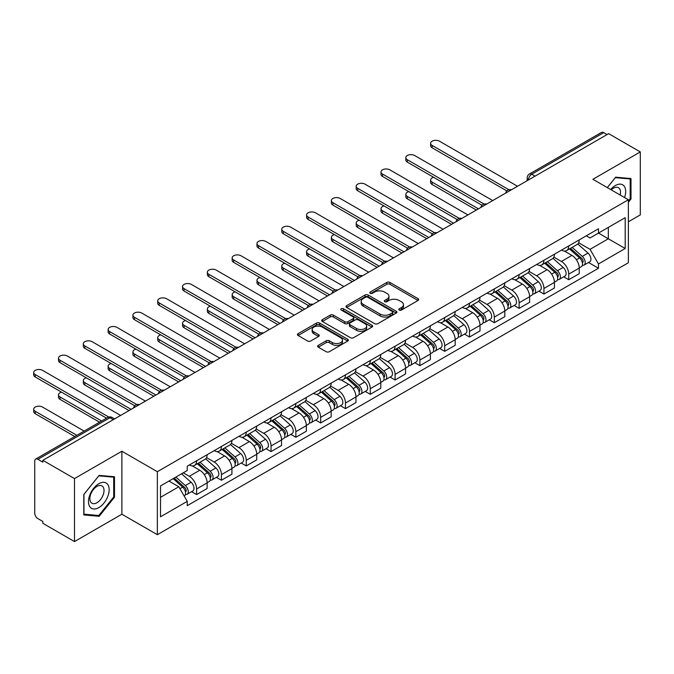 <?xml version="1.0" encoding="UTF-8"?>
<svg xmlns="http://www.w3.org/2000/svg" width="674" height="674" viewBox="0 0 674 674"><rect width="100%" height="100%" fill="white"/><g stroke="black" fill="none" stroke-linecap="round" stroke-linejoin="round"><path stroke-width="1.01" d="M399.261 310.057A1.542 0.893 0 0 0 401.451 310.057L418.032 300.478A2.207 1.272 0 0 0 418.68 299.576A2.207 1.272 0 0 0 418.032 298.675L389.934 282.457A2.207 1.272 0 0 0 386.817 282.457L370.228 292.027A1.542 0.893 0 0 0 369.782 292.659A1.542 0.893 0 0 0 370.228 293.291A1.542 0.893 0 0 0 372.419 293.291L374.567 292.053A7.06 4.078 0 0 1 384.551 292.053L386.893 293.401A7.06 4.078 0 0 1 388.965 296.29A7.06 4.078 0 0 1 386.893 299.172L384.744 300.41A1.542 0.893 0 0 0 384.298 301.042A1.542 0.893 0 0 0 384.744 301.674A1.542 0.893 0 0 0 386.935 301.674L389.083 300.436A7.06 4.078 0 0 1 399.067 300.436L401.409 301.784A7.06 4.078 0 0 1 403.482 304.665A7.06 4.078 0 0 1 401.409 307.555L399.261 308.793A1.542 0.893 0 0 0 398.814 309.425A1.542 0.893 0 0 0 399.261 310.057L399.261 308.793M318.288 345.358A2.207 1.272 0 0 0 317.648 346.259A2.207 1.272 0 0 0 318.288 347.161L326.174 351.71A2.207 1.272 0 0 0 329.3 351.71L347.717 341.078A2.207 1.272 0 0 0 348.365 340.176A2.207 1.272 0 0 0 347.717 339.275L319.619 323.057A2.207 1.272 0 0 0 316.494 323.057L298.077 333.689A2.207 1.272 0 0 0 297.428 334.59A2.207 1.272 0 0 0 298.077 335.492L307.597 340.985A2.207 1.272 0 0 0 310.722 340.985L318.608 336.436A2.207 1.272 0 0 0 319.249 335.534A2.207 1.272 0 0 0 318.608 334.633L313.882 331.903A5.906 3.412 0 0 1 312.155 329.493A5.906 3.412 0 0 1 315.794 326.351A5.906 3.412 0 0 1 322.231 327.084L340.732 337.767A5.906 3.412 0 0 1 342.459 340.176A5.906 3.412 0 0 1 338.811 343.327A5.906 3.412 0 0 1 332.383 342.586L329.3 340.808A2.207 1.272 0 0 0 326.174 340.808L318.288 345.358L318.288 347.161M157.345 471.707L121.884 451.235L74.494 478.591L42.85 460.325L608.656 133.654L640.3 151.928L592.909 179.284L628.37 199.765L157.345 471.707L157.345 534.693L628.37 262.742L628.37 199.765M374.719 323.68A2.207 1.272 0 0 0 377.844 323.68L396.261 313.048A2.207 1.272 0 0 0 396.91 312.146A2.207 1.272 0 0 0 396.261 311.245L368.164 295.027A2.207 1.272 0 0 0 365.038 295.027L346.621 305.659A2.207 1.272 0 0 0 345.973 306.56A2.207 1.272 0 0 0 346.621 307.462L374.719 323.68M341.853 310.385A1.542 0.893 0 0 1 343.42 310.604L343.42 308.768L371.989 325.264A2.207 1.272 0 0 1 372.638 326.165A2.207 1.272 0 0 1 371.989 327.067L353.572 337.699A2.207 1.272 0 0 1 350.446 337.699L322.349 321.473L322.349 319.67A2.207 1.272 0 0 0 321.7 320.571A2.207 1.272 0 0 0 322.349 321.473M322.349 319.67L330.235 315.12A2.207 1.272 0 0 1 333.352 315.12L344.751 321.7A2.207 1.272 0 0 0 347.868 321.7L353.1 318.684A2.207 1.272 0 0 0 353.749 317.783A2.207 1.272 0 0 0 353.1 316.881L341.238 310.032A1.542 0.893 0 0 1 340.783 309.4A1.542 0.893 0 0 1 341.735 308.574A1.542 0.893 0 0 1 343.42 308.768M74.494 478.591L74.494 541.576L42.85 523.302L42.85 521.465L37.921 518.626A4.499 2.595 -120 0 1 34.736 513.116L34.736 461.151A4.499 2.595 -120 0 1 35.671 459.087L107.705 417.501A4.499 2.595 60 0 1 109.955 417.72L37.921 459.314A4.499 2.595 -120 0 0 35.671 459.087M628.37 221.797L640.3 214.913L640.3 151.928M74.494 541.576L121.884 514.22L157.345 534.693M42.85 460.325L42.85 462.162L37.921 459.314M535.03 176.167L531.685 174.237A4.499 2.595 60 0 0 529.435 174.018L601.478 132.424A4.499 2.595 60 0 1 603.727 132.643L531.685 174.237A4.499 2.595 120 0 0 528.509 179.747L528.509 179.933M607.063 134.573L603.727 132.643M568.738 245.943A10.346 5.973 60 0 1 566.598 250.585L577.096 244.527A10.346 5.973 -120 0 0 579.236 239.885M553.843 257.08L561.425 261.461A10.346 5.973 60 0 1 568.738 274.133L579.236 268.067A10.346 5.973 -120 0 0 571.923 255.395L564.408 251.065M579.236 268.067L579.236 273.669L568.738 279.727L563.708 276.82M566.598 250.585A10.346 5.973 60 0 1 561.501 250.121M568.738 274.133L568.738 279.727M543.935 260.265A10.346 5.973 60 0 1 541.786 264.907L552.284 258.85A10.346 5.973 -120 0 0 554.424 254.208M538.897 291.143L543.935 294.049L554.424 287.992L554.424 282.389A10.346 5.973 -120 0 0 547.111 269.718L539.596 265.387M541.786 264.907A10.346 5.973 60 0 1 536.698 264.444M529.039 271.403L536.614 275.784A10.346 5.973 60 0 1 543.935 288.455L543.935 294.049M519.123 274.588A10.346 5.973 60 0 1 516.983 279.23L527.481 273.172A10.346 5.973 -120 0 0 529.621 268.53M514.094 305.465L519.123 308.372L529.621 302.314L529.621 296.712A10.346 5.973 -120 0 0 522.308 284.04L514.793 279.71M516.983 279.23A10.346 5.973 60 0 1 511.886 278.766M504.228 285.725L511.81 290.106A10.346 5.973 60 0 1 519.123 302.778L519.123 308.372M494.32 288.91A10.346 5.973 60 0 1 492.172 293.552L502.669 287.495A10.346 5.973 -120 0 0 504.809 282.853M489.282 319.788L494.32 322.694L504.809 316.637L504.809 311.034A10.346 5.973 -120 0 0 497.496 298.363L489.981 294.033M492.172 293.552A10.346 5.973 60 0 1 487.083 293.089M479.425 300.048L486.999 304.429A10.346 5.973 60 0 1 494.32 317.1L494.32 322.694M469.508 303.233A10.346 5.973 60 0 1 467.368 307.875L477.858 301.817A10.346 5.973 -120 0 0 480.006 297.175M464.479 334.119L469.508 337.017L480.006 330.959L480.006 325.357A10.346 5.973 -120 0 0 472.693 312.685L465.178 308.355M467.368 307.875A10.346 5.973 60 0 1 462.271 307.411M454.613 314.37L462.196 318.751A10.346 5.973 60 0 1 469.508 331.423L469.508 337.017M444.697 317.555A10.346 5.973 60 0 1 442.557 322.197L453.054 316.14A10.346 5.973 -120 0 0 455.194 311.498M439.667 348.441L444.697 351.339L455.194 345.282L455.194 339.679A10.346 5.973 -120 0 0 447.881 327.016L440.366 322.678M442.557 322.197A10.346 5.973 60 0 1 437.468 321.734M429.801 328.693L437.384 333.074A10.346 5.973 60 0 1 444.697 345.745L444.697 351.339M419.894 331.878A10.346 5.973 60 0 1 417.754 336.52L428.243 330.462A10.346 5.973 -120 0 0 430.391 325.82M414.864 362.764L419.894 365.662L430.391 359.604L430.391 354.002A10.346 5.973 -120 0 0 423.07 341.339L415.563 337M417.754 336.52A10.346 5.973 60 0 1 412.657 336.056M404.998 343.015L412.581 347.396A10.346 5.973 60 0 1 419.894 360.068L419.894 365.662M395.082 346.2A10.346 5.973 60 0 1 392.942 350.842L403.44 344.785A10.346 5.973 -120 0 0 405.579 340.143M390.052 377.086L395.082 379.984L405.579 373.927L405.579 368.324A10.346 5.973 -120 0 0 398.267 355.661L390.752 351.322M392.942 350.842A10.346 5.973 60 0 1 387.853 350.379M380.187 357.338L387.769 361.719A10.346 5.973 60 0 1 395.082 374.39L395.082 379.984M370.279 360.523A10.346 5.973 60 0 1 368.139 365.165L378.628 359.107A10.346 5.973 -120 0 0 380.776 354.465M365.249 391.409L370.279 394.307L380.776 388.249L380.776 382.647A10.346 5.973 -120 0 0 373.455 369.984L365.948 365.645M368.139 365.165A10.346 5.973 60 0 1 363.042 364.701M355.383 371.66L362.966 376.041A10.346 5.973 60 0 1 370.279 388.713L370.279 394.307M345.467 374.845A10.346 5.973 60 0 1 343.327 379.487L353.825 373.43A10.346 5.973 -120 0 0 355.965 368.788M340.437 405.731L345.467 408.629L355.965 402.572L355.965 396.969A10.346 5.973 -120 0 0 348.652 384.306L341.137 379.968M343.327 379.487A10.346 5.973 60 0 1 338.238 379.024M330.572 385.983L338.154 390.364A10.346 5.973 60 0 1 345.467 403.035L345.467 408.629M320.664 389.168A10.346 5.973 60 0 1 318.524 393.81L329.013 387.752A10.346 5.973 -120 0 0 331.161 383.11M315.634 420.054L320.664 422.952L331.161 416.894L331.161 411.292A10.346 5.973 -120 0 0 323.84 398.629L316.333 394.29M318.524 393.81A10.346 5.973 60 0 1 313.427 393.346M305.769 400.305L313.351 404.686A10.346 5.973 60 0 1 320.664 417.358L320.664 422.952M295.852 403.49A10.346 5.973 60 0 1 293.712 408.132L304.21 402.075A10.346 5.973 -120 0 0 306.35 397.433M290.823 434.376L295.852 437.274L306.35 431.217L306.35 425.614A10.346 5.973 -120 0 0 299.037 412.951L291.522 408.613M293.712 408.132A10.346 5.973 60 0 1 288.624 407.669M280.957 414.628L288.539 419.009A10.346 5.973 60 0 1 295.852 431.68L295.852 437.274M271.049 417.813A10.346 5.973 60 0 1 268.901 422.455L279.398 416.397A10.346 5.973 -120 0 0 281.538 411.755M266.011 448.699L271.049 451.597L281.547 445.539L281.547 439.937A10.346 5.973 -120 0 0 274.225 427.274L266.719 422.935M268.901 422.455A10.346 5.973 60 0 1 263.812 421.991M256.154 428.95L263.736 433.331A10.346 5.973 60 0 1 271.049 446.003L271.049 451.597M246.237 432.135A10.346 5.973 60 0 1 244.098 436.777L254.595 430.72A10.346 5.973 -120 0 0 256.735 426.078M241.208 463.021L246.237 465.919L256.735 459.862L256.735 454.259A10.346 5.973 -120 0 0 249.422 441.596L241.907 437.257M244.098 436.777A10.346 5.973 60 0 1 239 436.314M231.342 443.273L238.925 447.654A10.346 5.973 60 0 1 246.237 460.325L246.237 465.919M221.434 446.458A10.346 5.973 60 0 1 219.286 451.1L229.783 445.042A10.346 5.973 -120 0 0 231.923 440.4M216.396 477.344L221.434 480.242L231.923 474.184L231.923 468.582A10.346 5.973 -120 0 0 224.611 455.919L217.104 451.58M219.286 451.1A10.346 5.973 60 0 1 214.197 450.636M206.539 457.595L214.113 461.976A10.346 5.973 60 0 1 221.434 474.648L221.434 480.242M196.623 460.78A10.346 5.973 60 0 1 194.483 465.422L204.98 459.365A10.346 5.973 -120 0 0 207.12 454.723M191.593 491.666L196.623 494.564L207.12 488.507L207.12 482.904A10.346 5.973 -120 0 0 199.807 470.241L192.292 465.903M194.483 465.422A10.346 5.973 60 0 1 189.386 464.959M183.269 472.811L189.31 476.299A10.346 5.973 60 0 1 196.623 488.97L196.623 494.564M586.313 235.799L590.045 237.956L625.194 217.668L608.336 227.399L608.336 238.781L590.045 249.338L578.654 242.758M160.522 497.319L178.812 486.763L187.246 501.363L160.522 516.789L160.522 485.937L187.246 470.511L187.246 466.197L598.478 228.772L598.478 233.086L625.194 248.512L598.478 263.938L590.045 249.338M625.194 217.668L625.194 248.512M187.246 501.363L187.246 505.677L598.478 268.252L598.478 263.938M628.37 202.284L630.999 199.024L630.999 178.559L615.648 177.186L607.291 187.591M121.884 451.235L121.884 514.22M83.795 514.944L99.145 516.318L114.487 497.227L114.487 476.762L99.145 475.389L83.795 494.48L83.795 514.944M178.812 486.763L168.955 481.067M588.512 262.498L598.478 268.252M630.198 198.56L630.999 199.024M97.519 515.383L99.145 516.318M113.695 496.763L114.487 497.227M399.884 310.267L401.409 309.391A7.06 4.078 0 0 0 403.482 306.502L403.482 304.665M388.965 296.29L388.965 298.127A7.06 4.078 0 0 1 386.893 301.008L385.368 301.893M418.006 300.494L389.934 284.293A2.207 1.272 0 0 0 386.817 284.293L370.852 293.51M396.228 313.065L368.164 296.863A2.207 1.272 0 0 0 365.038 296.863L346.655 307.479M392.361 312.778A1.542 0.893 0 0 0 392.807 312.146A1.542 0.893 0 0 0 392.361 311.514L367.692 297.276A1.542 0.893 0 0 0 365.51 297.276L363.244 298.582A7.06 4.078 0 0 0 361.18 301.472A7.06 4.078 0 0 0 363.244 304.353L380.102 314.084A7.06 4.078 0 0 0 390.094 314.084L392.361 312.778L392.361 314.615A1.542 0.893 0 0 0 392.807 313.983L392.807 312.146M361.18 301.472L361.18 303.308A7.06 4.078 0 0 0 363.244 306.19L363.244 304.353M392.361 314.615L390.094 315.921A7.06 4.078 0 0 1 380.102 315.921L363.244 306.19M322.383 321.49L330.235 316.957L330.235 315.12M353.749 317.783L353.749 319.619A2.207 1.272 0 0 1 353.1 320.521L347.868 323.537A2.207 1.272 0 0 1 344.751 323.537L333.352 316.957A2.207 1.272 0 0 0 330.235 316.957M343.42 310.604L371.955 327.084M356.571 328.524A5.906 3.412 0 0 0 363.008 329.266A5.906 3.412 0 0 0 366.656 326.115A5.906 3.412 0 0 0 364.92 323.705L358.408 319.948A2.207 1.272 0 0 0 355.282 319.948L350.059 322.964A2.207 1.272 0 0 0 349.41 323.865A2.207 1.272 0 0 0 350.059 324.767L356.571 328.524L356.571 330.361A5.906 3.412 0 0 0 363.008 331.103A5.906 3.412 0 0 0 366.656 327.952L366.656 326.115M349.41 323.865L349.41 325.702A2.207 1.272 0 0 0 350.059 326.604L350.059 324.767M356.571 330.361L350.059 326.604M342.459 340.176L342.459 342.013A5.906 3.412 0 0 1 338.811 345.164A5.906 3.412 0 0 1 332.383 344.422L329.3 342.645A2.207 1.272 0 0 0 326.174 342.645L318.322 347.177M312.155 329.493L312.155 331.33A5.906 3.412 0 0 0 313.882 333.74L313.882 331.903M318.608 334.633L318.608 336.436L313.882 333.74M347.717 339.275L347.717 341.078L319.619 324.893A2.207 1.272 0 0 0 316.494 324.893L298.11 335.509M569.454 248.933L579.564 257.957A5.619 3.244 60 0 1 581.333 266.651L579.236 267.864M569.724 249.178L574.484 251.924M433.643 177.304A5.173 2.982 -0 0 0 430.627 180.025A5.173 2.982 -0 0 0 432.135 182.132L478.414 208.847M570.474 248.344L581.721 258.386A2.696 1.559 60 0 1 582.572 262.557A2.696 1.559 60 0 1 582.328 262.658M572.159 247.375L582.269 256.398A5.619 3.244 60 0 1 584.038 265.093A5.619 3.244 60 0 1 582.336 265.27M577.795 243.988L587.998 253.087A5.619 3.244 60 0 1 589.758 261.782L584.038 265.093M476.349 210.044L432.135 184.524A5.173 2.982 180 0 1 430.627 182.41L430.627 180.025M506.84 190.927L432.135 147.8A5.173 2.982 180 0 1 430.627 145.685L430.627 143.301A5.173 2.982 -0 0 0 432.135 145.407L508.895 189.723M517.531 186.268L439.456 141.186A5.173 2.982 -0 0 0 433.82 140.537A5.173 2.982 -0 0 0 430.627 143.301M544.651 263.256L554.761 272.279A5.619 3.244 60 0 1 556.522 280.974L554.424 282.187M544.921 263.5L549.672 266.247M408.832 191.627A5.173 2.982 -0 0 0 405.815 194.348A5.173 2.982 -0 0 0 407.332 196.454L453.602 223.17M545.67 262.666L556.918 272.709A2.696 1.559 60 0 1 557.76 276.879A2.696 1.559 60 0 1 557.516 276.98M547.355 261.697L557.465 270.721A5.619 3.244 60 0 1 559.226 279.415A5.619 3.244 60 0 1 557.524 279.592M552.992 258.311L563.186 267.409A5.619 3.244 60 0 1 564.955 276.104L559.226 279.415M451.538 224.366L407.332 198.847A5.173 2.982 180 0 1 405.815 196.732L405.815 194.348M519.839 277.578L529.949 286.602A5.619 3.244 60 0 1 531.719 295.296L529.621 296.509M520.109 277.823L524.869 280.569M384.02 205.949A5.173 2.982 -0 0 0 381.004 208.67A5.173 2.982 -0 0 0 382.52 210.777L428.799 237.492M520.859 276.989L532.106 287.031A2.696 1.559 60 0 1 532.957 291.202A2.696 1.559 60 0 1 532.713 291.303M522.544 276.02L532.654 285.043A5.619 3.244 60 0 1 534.415 293.738A5.619 3.244 60 0 1 532.721 293.915M528.18 272.633L538.374 281.732A5.619 3.244 60 0 1 540.144 290.427L534.415 293.738M426.735 238.689L382.52 213.169A5.173 2.982 180 0 1 381.004 211.055L381.004 208.67M624.545 197.549A14.617 8.442 120 0 0 624.284 186.327A14.617 8.442 120 0 0 610.652 189.529M620.181 195.03A10.009 5.78 120 0 0 619.583 188.754A10.009 5.78 120 0 0 618.454 187.709A10.009 5.78 120 0 0 611.259 189.883M607.325 187.608L615.337 177.641L630.198 178.972L630.198 198.796L628.37 201.071M629.213 178.399L630.198 178.972M107.773 484.53A14.617 8.442 120 0 0 93.652 488.313A14.617 8.442 120 0 0 89.869 506.806A14.617 8.442 120 0 0 103.99 503.023A14.617 8.442 120 0 0 107.773 484.53M103.071 486.957A10.009 5.78 120 0 0 101.943 485.92A10.009 5.78 120 0 0 92.633 490.588A10.009 5.78 120 0 0 90.813 502.206A10.009 5.78 120 0 0 91.942 503.251A10.009 5.78 120 0 0 101.252 498.575A10.009 5.78 120 0 0 103.071 486.957M98.825 515.492L83.955 514.169L83.955 494.345L98.825 475.844L113.695 477.175L113.695 496.999L98.825 515.492M112.71 476.602L113.695 477.175M482.036 205.25L407.332 162.122A5.173 2.982 180 0 1 405.815 160.008L405.815 157.623A5.173 2.982 -0 0 0 407.332 159.73L484.084 204.045M492.728 200.591L414.645 155.509A5.173 2.982 -0 0 0 409.008 154.86A5.173 2.982 -0 0 0 405.815 157.623M457.225 219.572L382.52 176.445A5.173 2.982 180 0 1 381.004 174.33L381.004 171.946A5.173 2.982 -0 0 0 382.52 174.052L459.28 218.368M467.916 214.913L389.842 169.831A5.173 2.982 -0 0 0 384.197 169.182A5.173 2.982 -0 0 0 381.004 171.946M495.036 291.901L505.146 300.924A5.619 3.244 60 0 1 506.907 309.619L504.809 310.832M495.297 292.145L500.057 294.892M359.217 220.272A5.173 2.982 -0 0 0 356.201 222.993A5.173 2.982 -0 0 0 357.717 225.099L403.987 251.815M496.056 291.311L507.303 301.354A2.696 1.559 60 0 1 508.145 305.524A2.696 1.559 60 0 1 507.901 305.625M497.741 290.342L507.842 299.366A5.619 3.244 60 0 1 509.611 308.06A5.619 3.244 60 0 1 507.91 308.237M503.377 286.956L513.571 296.054A5.619 3.244 60 0 1 515.332 304.749L509.611 308.06M401.923 253.011L357.717 227.492A5.173 2.982 180 0 1 356.201 225.377L356.201 222.993M470.225 306.223L480.335 315.247A5.619 3.244 60 0 1 482.104 323.941L480.006 325.154M470.494 306.468L475.254 309.214M334.405 234.594A5.173 2.982 -0 0 0 331.389 237.315A5.173 2.982 -0 0 0 332.905 239.422L379.184 266.137M471.244 305.634L482.491 315.676A2.696 1.559 60 0 1 483.342 319.847A2.696 1.559 60 0 1 483.098 319.948M472.929 304.665L483.039 313.688A5.619 3.244 60 0 1 484.8 322.383A5.619 3.244 60 0 1 483.106 322.56M478.565 301.278L488.76 310.377A5.619 3.244 60 0 1 490.529 319.072L484.8 322.383M377.111 267.334L332.905 241.814A5.173 2.982 180 0 1 331.389 239.7L331.389 237.315M445.421 320.546L455.523 329.569A5.619 3.244 60 0 1 457.292 338.264L455.194 339.477M445.683 320.79L450.443 323.537M309.602 248.917A5.173 2.982 -0 0 0 306.586 251.638A5.173 2.982 -0 0 0 308.102 253.744L354.372 280.46M446.441 319.956L457.688 329.999A2.696 1.559 60 0 1 458.531 334.169A2.696 1.559 60 0 1 458.286 334.27M448.126 318.987L458.227 328.011A5.619 3.244 60 0 1 459.997 336.705A5.619 3.244 60 0 1 458.295 336.882M453.762 315.601L463.956 324.7A5.619 3.244 60 0 1 465.717 333.394L459.997 336.705M352.308 281.656L308.102 256.137A5.173 2.982 180 0 1 306.586 254.022L306.586 251.638M432.422 233.895L357.717 190.767A5.173 2.982 180 0 1 356.201 188.653L356.201 186.268A5.173 2.982 -0 0 0 357.717 188.375L434.469 232.69M443.113 229.236L365.03 184.154A5.173 2.982 -0 0 0 359.394 183.505A5.173 2.982 -0 0 0 356.201 186.268M407.61 248.217L332.905 205.09A5.173 2.982 180 0 1 331.389 202.975L331.389 200.591A5.173 2.982 -0 0 0 332.905 202.697L409.666 247.013M418.301 243.558L340.218 198.476A5.173 2.982 -0 0 0 334.582 197.827A5.173 2.982 -0 0 0 331.389 200.591M382.807 262.54L308.102 219.412A5.173 2.982 180 0 1 306.586 217.298L306.586 214.913A5.173 2.982 -0 0 0 308.102 217.02L384.854 261.335M393.498 257.881L315.415 212.799A5.173 2.982 -0 0 0 309.779 212.15A5.173 2.982 -0 0 0 306.586 214.913M420.61 334.868L430.72 343.892A5.619 3.244 60 0 1 432.481 352.586L430.383 353.799M420.879 335.113L425.639 337.859M284.79 263.239A5.173 2.982 -0 0 0 281.774 265.96A5.173 2.982 -0 0 0 283.291 268.067L329.569 294.782M421.629 334.279L432.876 344.321A2.696 1.559 60 0 1 433.727 348.492A2.696 1.559 60 0 1 433.483 348.593M423.314 333.31L433.424 342.333A5.619 3.244 60 0 1 435.185 351.028A5.619 3.244 60 0 1 433.492 351.205M428.95 329.923L439.145 339.022A5.619 3.244 60 0 1 440.914 347.717L435.185 351.028M327.497 295.979L283.291 270.459A5.173 2.982 180 0 1 281.774 268.345L281.774 265.96M357.995 276.862L283.291 233.735A5.173 2.982 180 0 1 281.774 231.62L281.774 229.236A5.173 2.982 -0 0 0 283.291 231.342L360.051 275.658M368.686 272.203L290.604 227.121A5.173 2.982 -0 0 0 284.967 226.472A5.173 2.982 -0 0 0 281.774 229.236M395.807 349.191L405.908 358.214A5.619 3.244 60 0 1 407.677 366.909L405.579 368.122M396.068 349.435L400.828 352.182M259.987 277.57A5.173 2.982 -0 0 0 256.971 280.283A5.173 2.982 -0 0 0 258.487 282.389L304.758 309.105M396.826 348.601L408.073 358.644A2.696 1.559 60 0 1 408.916 362.814A2.696 1.559 60 0 1 408.671 362.915M398.502 347.632L408.613 356.656A5.619 3.244 60 0 1 410.382 365.35A5.619 3.244 60 0 1 408.68 365.527M404.139 344.246L414.341 353.344A5.619 3.244 60 0 1 416.102 362.039L410.382 365.35M302.693 310.301L258.487 284.782A5.173 2.982 180 0 1 256.971 282.667L256.971 280.283M333.192 291.185L258.487 248.057A5.173 2.982 180 0 1 256.971 245.943L256.971 243.558A5.173 2.982 -0 0 0 258.487 245.665L335.239 289.98M343.883 286.526L265.8 241.444A5.173 2.982 -0 0 0 260.164 240.795A5.173 2.982 -0 0 0 256.971 243.558M370.995 363.513L381.105 372.537A5.619 3.244 60 0 1 382.866 381.231L380.768 382.444M371.264 363.758L376.025 366.504M235.175 291.893A5.173 2.982 -0 0 0 232.159 294.605A5.173 2.982 -0 0 0 233.676 296.712L279.954 323.427M372.014 362.924L383.262 372.966A2.696 1.559 60 0 1 384.113 377.137A2.696 1.559 60 0 1 383.868 377.238M373.699 361.955L383.809 370.978A5.619 3.244 60 0 1 385.57 379.673A5.619 3.244 60 0 1 383.877 379.85M379.336 358.568L389.53 367.667A5.619 3.244 60 0 1 391.299 376.362L385.57 379.673M277.882 324.624L233.676 299.104A5.173 2.982 180 0 1 232.159 296.99L232.159 294.605M308.38 305.507L233.676 262.38A5.173 2.982 180 0 1 232.159 260.265L232.159 257.881A5.173 2.982 -0 0 0 233.676 259.987L310.436 304.303M319.072 300.848L240.989 255.766A5.173 2.982 -0 0 0 235.352 255.117A5.173 2.982 -0 0 0 232.159 257.881M346.192 377.836L356.293 386.859A5.619 3.244 60 0 1 358.062 395.554L355.965 396.767M346.453 378.08L351.213 380.827M210.372 306.215A5.173 2.982 -0 0 0 207.356 308.928A5.173 2.982 -0 0 0 208.873 311.034L255.143 337.75M347.211 377.246L358.458 387.289A2.696 1.559 60 0 1 359.301 391.459A2.696 1.559 60 0 1 359.057 391.56M348.888 376.277L358.998 385.301A5.619 3.244 60 0 1 360.767 393.995A5.619 3.244 60 0 1 359.065 394.172M354.524 372.891L364.727 381.99A5.619 3.244 60 0 1 366.488 390.684L360.767 393.995M253.079 338.946L208.873 313.427A5.173 2.982 180 0 1 207.356 311.312L207.356 308.928M283.569 319.83L208.873 276.702A5.173 2.982 180 0 1 207.356 274.588L207.356 272.203A5.173 2.982 -0 0 0 208.873 274.31L285.624 318.625M294.268 315.171L216.186 270.089A5.173 2.982 -0 0 0 210.549 269.44A5.173 2.982 -0 0 0 207.356 272.203M321.38 392.158L331.49 401.182A5.619 3.244 60 0 1 333.251 409.876L331.153 411.089M321.65 392.403L326.41 395.149M185.561 320.538A5.173 2.982 -0 0 0 182.544 323.25A5.173 2.982 -0 0 0 184.061 325.357L230.339 352.072M322.399 391.569L333.647 401.611A2.696 1.559 60 0 1 334.498 405.782A2.696 1.559 60 0 1 334.245 405.883M324.084 390.6L334.194 399.623A5.619 3.244 60 0 1 335.955 408.318A5.619 3.244 60 0 1 334.262 408.495M329.721 387.213L339.915 396.312A5.619 3.244 60 0 1 341.684 405.007L335.955 408.318M228.267 353.269L184.061 327.749A5.173 2.982 180 0 1 182.544 325.635L182.544 323.25M258.765 334.152L184.061 291.025A5.173 2.982 180 0 1 182.544 288.91L182.544 286.526A5.173 2.982 -0 0 0 184.061 288.632L260.821 332.948M269.457 329.493L191.374 284.411A5.173 2.982 -0 0 0 185.738 283.762A5.173 2.982 -0 0 0 182.544 286.526M296.568 406.481L306.678 415.504A5.619 3.244 60 0 1 308.448 424.199L306.35 425.412M296.838 406.725L301.598 409.472M160.757 334.86A5.173 2.982 -0 0 0 157.741 337.573A5.173 2.982 -0 0 0 159.249 339.679L205.528 366.403M297.588 405.891L308.844 415.934A2.696 1.559 60 0 1 309.686 420.104A2.696 1.559 60 0 1 309.442 420.205M299.273 404.922L309.383 413.946A5.619 3.244 60 0 1 311.152 422.64A5.619 3.244 60 0 1 309.45 422.817M304.909 401.536L315.112 410.635A5.619 3.244 60 0 1 316.873 419.329L311.152 422.64M203.464 367.591L159.249 342.072A5.173 2.982 180 0 1 157.741 339.957L157.741 337.573M233.954 348.475L159.249 305.347A5.173 2.982 180 0 1 157.741 303.233L157.741 300.848A5.173 2.982 -0 0 0 159.249 302.955L236.01 347.27M244.645 343.816L166.571 298.734A5.173 2.982 -0 0 0 160.934 298.085A5.173 2.982 -0 0 0 157.741 300.848M271.765 420.803L281.875 429.827A5.619 3.244 60 0 1 283.636 438.521L281.538 439.734M272.035 421.048L276.787 423.794M135.946 349.183A5.173 2.982 -0 0 0 132.93 351.895A5.173 2.982 -0 0 0 134.446 354.002L180.725 380.726M272.785 420.214L284.032 430.256A2.696 1.559 60 0 1 284.883 434.427A2.696 1.559 60 0 1 284.63 434.528M274.47 419.245L284.58 428.268A5.619 3.244 60 0 1 286.34 436.963A5.619 3.244 60 0 1 284.647 437.14M280.106 415.858L290.3 424.957A5.619 3.244 60 0 1 292.069 433.652L286.34 436.963M178.652 381.914L134.446 356.394A5.173 2.982 180 0 1 132.93 354.28L132.93 351.895M209.151 362.797L134.446 319.67A5.173 2.982 180 0 1 132.93 317.555L132.93 315.171A5.173 2.982 -0 0 0 134.446 317.277L211.206 361.593M219.842 358.138L141.759 313.056A5.173 2.982 -0 0 0 136.123 312.407A5.173 2.982 -0 0 0 132.93 315.171M246.954 435.126L257.064 444.149A5.619 3.244 60 0 1 258.833 452.844L256.735 454.057M247.223 435.37L251.983 438.117M111.143 363.505A5.173 2.982 -0 0 0 108.126 366.218A5.173 2.982 -0 0 0 109.635 368.324L155.913 395.048M247.973 434.536L259.229 444.579A2.696 1.559 60 0 1 260.071 448.749A2.696 1.559 60 0 1 259.827 448.85M249.658 433.567L259.768 442.591A5.619 3.244 60 0 1 261.537 451.285A5.619 3.244 60 0 1 259.835 451.462M255.294 430.181L265.497 439.279A5.619 3.244 60 0 1 267.258 447.974L261.537 451.285M153.849 396.236L109.635 370.717A5.173 2.982 180 0 1 108.126 368.602L108.126 366.218M184.339 377.12L109.635 333.992A5.173 2.982 180 0 1 108.126 331.878L108.126 329.493A5.173 2.982 -0 0 0 109.635 331.6L186.395 375.915M195.03 372.461L116.956 327.379A5.173 2.982 -0 0 0 111.32 326.73A5.173 2.982 -0 0 0 108.126 329.493M222.15 449.448L232.26 458.472A5.619 3.244 60 0 1 234.021 467.166L231.923 468.379M222.42 449.693L227.172 452.439M86.331 377.828A5.173 2.982 -0 0 0 83.315 380.54A5.173 2.982 -0 0 0 84.831 382.647L131.11 409.371M223.17 448.859L234.417 458.901A2.696 1.559 60 0 1 235.268 463.072A2.696 1.559 60 0 1 235.015 463.173M224.855 447.89L234.965 456.913A5.619 3.244 60 0 1 236.726 465.608A5.619 3.244 60 0 1 235.032 465.785M230.491 444.503L240.685 453.602A5.619 3.244 60 0 1 242.455 462.297L236.726 465.608M129.037 410.559L84.831 385.039A5.173 2.982 180 0 1 83.315 382.925L83.315 380.54M159.536 391.442L84.831 348.315A5.173 2.982 180 0 1 83.315 346.2L83.315 343.816A5.173 2.982 -0 0 0 84.831 345.922L161.592 390.238M170.227 386.783L92.144 341.701A5.173 2.982 -0 0 0 86.508 341.052A5.173 2.982 -0 0 0 83.315 343.816M197.339 463.771L207.449 472.794A5.619 3.244 60 0 1 209.218 481.489L207.12 482.702M197.608 464.015L202.368 466.762M61.528 392.15A5.173 2.982 -0 0 0 58.512 394.863A5.173 2.982 -0 0 0 60.02 396.969L101.639 420.997M198.358 463.181L209.606 473.224A2.696 1.559 60 0 1 210.457 477.394A2.696 1.559 60 0 1 210.212 477.495M200.043 462.212L210.153 471.236A5.619 3.244 60 0 1 211.922 479.93A5.619 3.244 60 0 1 210.221 480.107M205.68 458.826L215.882 467.925A5.619 3.244 60 0 1 217.643 476.619L211.922 479.93M99.575 422.194L60.02 399.362A5.173 2.982 180 0 1 58.512 397.247L58.512 394.863M134.724 405.765L60.02 362.637A5.173 2.982 180 0 1 58.512 360.523L58.512 358.138A5.173 2.982 -0 0 0 60.02 360.245L136.78 404.56M145.416 401.106L67.341 356.024A5.173 2.982 -0 0 0 61.705 355.375A5.173 2.982 -0 0 0 58.512 358.138M173.151 478.65L182.646 487.117A5.619 3.244 60 0 1 184.406 495.811L184.128 495.971M173.243 478.591L177.557 481.084M84.149 431.099L42.529 407.071A5.173 2.982 -0 0 0 36.893 406.422A5.173 2.982 -0 0 0 33.7 409.185A5.173 2.982 -0 0 0 35.216 411.292L76.836 435.32M174.17 478.06L184.802 487.546A2.696 1.559 60 0 1 185.645 491.717A2.696 1.559 60 0 1 185.401 491.818M175.855 477.091L185.35 485.558A5.619 3.244 60 0 1 187.111 494.253A5.619 3.244 60 0 1 185.409 494.43M181.584 473.78L191.071 482.247A5.619 3.244 60 0 1 192.84 490.942L187.111 494.253M74.763 436.516L35.216 413.684A5.173 2.982 180 0 1 33.7 411.57L33.7 409.185M106.568 418.158L35.216 376.96A5.173 2.982 180 0 1 33.7 374.845L33.7 372.461A5.173 2.982 -0 0 0 35.216 374.567L108.792 417.046M120.612 415.428L42.529 370.346A5.173 2.982 -0 0 0 36.893 369.697A5.173 2.982 -0 0 0 33.7 372.461M528.669 179.84L528.509 179.747A4.499 2.595 0 0 1 527.186 177.911L527.186 180.691M221.434 474.648L231.923 468.582M246.237 460.325L256.735 454.259M271.049 446.003L281.547 439.937M295.852 431.68L306.35 425.614M320.664 417.358L331.161 411.292M345.467 403.035L355.965 396.969M370.279 388.713L380.776 382.647M395.082 374.39L405.579 368.324M419.894 360.068L430.391 354.002M444.697 345.745L455.194 339.679M469.508 331.423L480.006 325.357M494.32 317.1L504.809 311.034M519.123 302.778L529.621 296.712M543.935 288.455L554.424 282.389M196.623 488.97L207.12 482.904M189.31 476.299L199.807 470.241M214.113 461.976L224.611 455.919M238.925 447.654L249.422 441.596M263.736 433.331L274.225 427.274M288.539 419.009L299.037 412.951M313.351 404.686L323.84 398.629M338.154 390.364L348.652 384.306M362.966 376.041L373.455 369.984M387.769 361.719L398.267 355.661M412.581 347.396L423.07 341.339M437.384 333.074L447.881 327.016M462.196 318.751L472.693 312.685M486.999 304.429L497.496 298.363M511.81 290.106L522.308 284.04M536.614 275.784L547.111 269.718M561.425 261.461L571.923 255.395M511.052 190.009A4.499 2.595 120 0 0 509.064 191.155M486.249 204.332A4.499 2.595 120 0 0 484.261 205.477M461.437 218.654A4.499 2.595 120 0 0 459.449 219.8M436.626 232.977A4.499 2.595 120 0 0 434.646 234.122M411.822 247.299A4.499 2.595 120 0 0 409.834 248.445M387.011 261.622A4.499 2.595 120 0 0 385.031 262.767M362.208 275.944A4.499 2.595 120 0 0 360.219 277.09M337.396 290.267A4.499 2.595 120 0 0 335.416 291.412M312.593 304.589A4.499 2.595 120 0 0 310.604 305.735M287.781 318.912A4.499 2.595 120 0 0 285.801 320.057M262.978 333.234A4.499 2.595 120 0 0 260.99 334.38M238.166 347.557A4.499 2.595 120 0 0 236.178 348.702M213.363 361.879A4.499 2.595 120 0 0 211.375 363.025M188.552 376.202A4.499 2.595 120 0 0 186.563 377.347M163.748 390.524A4.499 2.595 120 0 0 161.76 391.67M138.937 404.847A4.499 2.595 120 0 0 136.948 405.992M113.299 419.649L109.955 417.72A4.499 2.595 120 0 1 112.204 417.501A4.499 4.499 0 0 0 107.705 417.501M401.409 309.391L401.409 307.555M384.744 301.674L384.744 300.41M386.893 301.008L386.893 299.172M370.228 293.291L370.228 292.027M386.817 284.293L386.817 282.457M389.934 284.293L389.934 282.457M418.032 300.478L418.032 298.675M346.621 307.462L346.621 305.659M365.038 296.863L365.038 295.027M368.164 296.863L368.164 295.027M396.261 313.048L396.261 311.245M380.102 315.921L380.102 314.084M390.094 315.921L390.094 314.084M333.352 316.957L333.352 315.12M344.751 323.537L344.751 321.7M347.868 323.537L347.868 321.7M353.1 320.521L353.1 318.684M371.989 327.067L371.989 325.264M326.174 342.645L326.174 340.808M329.3 342.645L329.3 340.808M332.383 344.422L332.383 342.586M298.077 335.492L298.077 333.689M316.494 324.893L316.494 323.057M319.619 324.893L319.619 323.057M579.564 257.957L576.413 259.776M583.128 261.318L582.117 261.908M587.998 253.087L582.269 256.398M432.135 184.524L432.135 182.132M432.135 145.407L432.135 147.8M554.761 272.279L551.602 274.099M558.325 275.641L557.314 276.23M563.186 267.409L557.465 270.721M407.332 198.847L407.332 196.454M529.949 286.602L526.798 288.421M533.513 289.963L532.502 290.553M538.374 281.732L532.654 285.043M382.52 213.169L382.52 210.777M407.332 159.73L407.332 162.122M382.52 174.052L382.52 176.445M505.146 300.924L501.987 302.744M508.71 304.286L507.691 304.875M513.571 296.054L507.842 299.366M357.717 227.492L357.717 225.099M480.335 315.247L477.184 317.066M483.898 318.608L482.887 319.198M488.76 310.377L483.039 313.688M332.905 241.814L332.905 239.422M455.523 329.569L452.372 331.389M459.095 332.931L458.076 333.52M463.956 324.7L458.227 328.011M308.102 256.137L308.102 253.744M357.717 188.375L357.717 190.767M332.905 202.697L332.905 205.09M308.102 217.02L308.102 219.412M430.72 343.892L427.569 345.711M434.283 347.253L433.272 347.843M439.145 339.022L433.424 342.333M283.291 270.459L283.291 268.067M283.291 231.342L283.291 233.735M405.908 358.214L402.757 360.034M409.48 361.576L408.461 362.165M414.341 353.344L408.613 356.656M258.487 284.782L258.487 282.389M258.487 245.665L258.487 248.057M381.105 372.537L377.954 374.356M384.669 375.898L383.658 376.488M389.53 367.667L383.809 370.978M233.676 299.104L233.676 296.712M233.676 259.987L233.676 262.38M356.293 386.859L353.142 388.679M359.865 390.221L358.846 390.81M364.727 381.99L358.998 385.301M208.873 313.427L208.873 311.034M208.873 274.31L208.873 276.702M331.49 401.182L328.339 403.001M335.054 404.543L334.043 405.133M339.915 396.312L334.194 399.623M184.061 327.749L184.061 325.357M184.061 288.632L184.061 291.025M306.678 415.504L303.527 417.324M310.242 418.866L309.231 419.455M315.112 410.635L309.383 413.946M159.249 342.072L159.249 339.679M159.249 302.955L159.249 305.347M281.875 429.827L278.724 431.646M285.439 433.188L284.428 433.778M290.3 424.957L284.58 428.268M134.446 356.394L134.446 354.002M134.446 317.277L134.446 319.67M257.064 444.149L253.913 445.969M260.627 447.511L259.616 448.1M265.497 439.279L259.768 442.591M109.635 370.717L109.635 368.324M109.635 331.6L109.635 333.992M232.26 458.472L229.109 460.291M235.824 461.842L234.813 462.423M240.685 453.602L234.965 456.913M84.831 385.039L84.831 382.647M84.831 345.922L84.831 348.315M207.449 472.794L204.298 474.614M211.013 476.164L210.002 476.745M215.882 467.925L210.153 471.236M60.02 399.362L60.02 396.969M60.02 360.245L60.02 362.637M182.646 487.117L179.924 488.684M186.209 490.487L185.198 491.068M191.071 482.247L185.35 485.558M35.216 413.684L35.216 411.292M35.216 374.567L35.216 376.96M511.431 189.79A4.499 4.499 0 0 0 505.66 193.118M486.628 204.112A4.499 4.499 0 0 0 480.857 207.44M461.816 218.435A4.499 4.499 0 0 0 456.045 221.763M437.013 232.757A4.499 4.499 0 0 0 431.242 236.085M412.202 247.08A4.499 4.499 0 0 0 406.43 250.408M387.398 261.402A4.499 4.499 0 0 0 381.627 264.73M362.587 275.725A4.499 4.499 0 0 0 356.816 279.053M337.784 290.047A4.499 4.499 0 0 0 332.012 293.375M312.972 304.37A4.499 4.499 0 0 0 307.201 307.698M288.169 318.692A4.499 4.499 0 0 0 282.398 322.02M263.357 333.015A4.499 4.499 0 0 0 257.586 336.343M238.554 347.337A4.499 4.499 0 0 0 232.783 350.665M213.742 361.66A4.499 4.499 0 0 0 207.971 364.988M188.931 375.982A4.499 4.499 0 0 0 183.16 379.31M164.127 390.305A4.499 4.499 0 0 0 158.356 393.633M139.316 404.627A4.499 4.499 0 0 0 133.545 407.955M114.614 418.891L112.204 417.501M529.435 174.018A4.499 4.499 0 0 0 527.186 177.911"/></g></svg>
